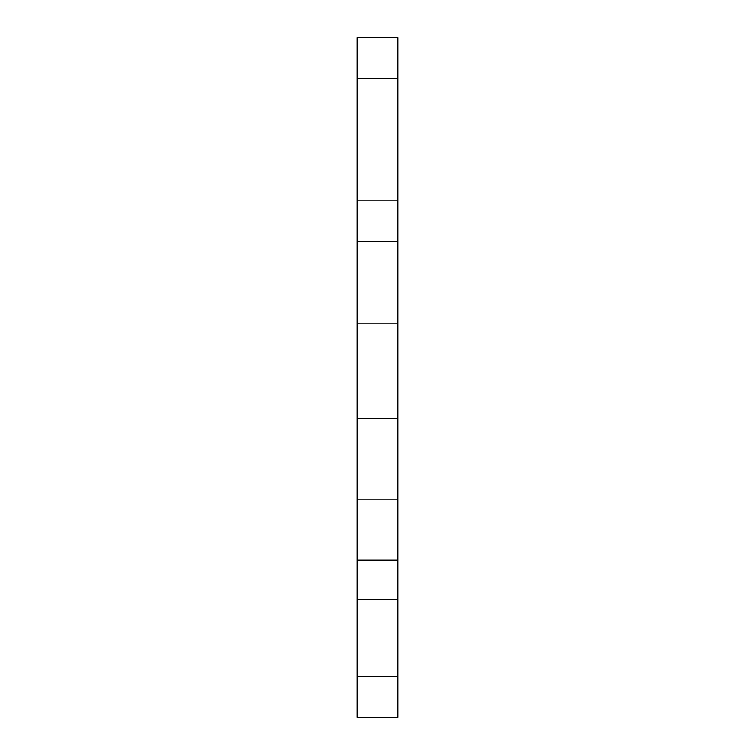 <?xml version="1.0" encoding="UTF-8"?>
<svg xmlns="http://www.w3.org/2000/svg" width="755" height="755" viewBox="0 0 755 755"><rect width="100%" height="100%" fill="white"/><g stroke="black" fill="none" stroke-linecap="round" stroke-linejoin="round"><path stroke-width="1.13" d="M397.885 418.27L397.885 717.25L357.115 717.25L357.115 37.75L397.885 37.75L397.885 418.27L357.115 418.27M397.885 499.81L357.115 499.81M397.885 37.75L357.115 37.75L397.885 37.75M397.885 241.6L357.115 241.6M397.885 560.04L357.115 560.04M397.885 599.593L357.115 599.593M397.885 676.48L357.115 676.48M397.885 78.52L357.115 78.52M397.885 200.83L357.115 200.83M397.885 323.14L357.115 323.14"/></g></svg>
